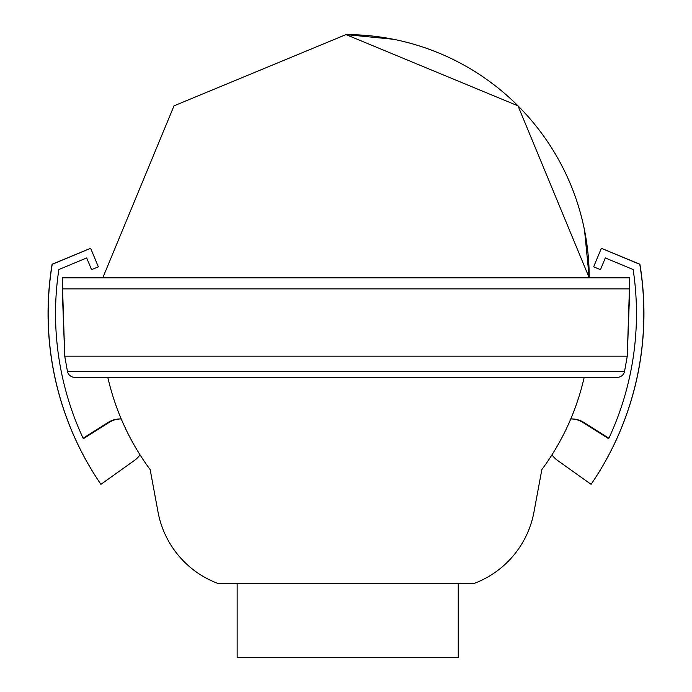 <?xml version="1.0" encoding="UTF-8"?>
<svg xmlns="http://www.w3.org/2000/svg" width="692" height="692" viewBox="0 0 692 692"><rect width="100%" height="100%" fill="white"/><g stroke="black" fill="none" stroke-linecap="round" stroke-linejoin="round"><path stroke-width="1.04" d="M584.186 377.322A246.637 246.637 0 0 1 541.845 469.591L533.964 512.054A94.709 94.709 0 0 1 473.414 583.693L218.585 583.693A94.709 94.709 0 0 1 158.035 512.054L150.155 469.591A246.637 246.637 0 0 1 107.814 377.322L74.675 377.322A7.37 7.37 0 0 1 67.418 371.241L64.737 356.172L62.237 277.821L629.763 277.821L627.263 356.172L624.582 371.241A7.37 7.37 0 0 1 617.325 377.322L74.675 377.322A7.37 7.37 0 0 1 67.418 371.241L64.737 356.172L627.263 356.172L629.763 288.875L62.237 288.875L629.763 288.875M458.26 583.693L458.26 657.4L237.148 657.4L237.148 583.693M140.009 454.8A22.845 22.845 0 0 1 134.499 460.388L100.92 484.339A302.43 302.43 0 0 1 52.22 264.318L90.643 248.307L98.359 266.827L91.552 269.664L86.673 257.943L58.855 269.534A295.06 295.06 0 0 0 83.343 438.719L109.007 422.483A22.845 22.845 0 0 1 121.221 418.937M570.779 418.937A22.845 22.845 0 0 1 582.993 422.483L608.657 438.719A295.06 295.06 0 0 0 633.145 269.534L605.327 257.943L600.448 269.664L593.641 266.827L601.357 248.307L639.78 264.318A302.43 302.43 0 0 1 591.08 484.339L557.501 460.388A22.845 22.845 0 0 1 551.991 454.8M591.08 484.339L557.501 460.388L591.08 484.339M608.657 438.719L582.993 422.483L608.657 438.719A295.06 295.06 0 0 0 633.145 269.534L605.327 257.943L633.145 269.534M86.673 257.943L58.855 269.534L86.673 257.943M83.343 438.719L109.007 422.483L83.343 438.719M100.599 483.872A302.395 302.395 0 0 1 52.099 264.232L90.661 248.29L94.501 257.571M83.118 438.244L108.038 422.483A22.845 22.845 0 0 1 120.745 418.945M91.552 269.655L89.104 263.79M98.333 266.835L94.934 268.254M584.55 230.375L589.221 277.821L517.988 105.841L346 34.6L174.012 105.841L102.779 277.821L174.012 105.841L346 34.6L393.454 39.271M617.325 377.322A7.37 7.37 0 0 0 624.582 371.241L627.263 356.172M62.237 288.875L64.737 356.172M107.814 377.322L74.675 377.322M593.667 266.844L597.066 268.254M597.499 257.571L601.339 248.29L639.901 264.232A302.395 302.395 0 0 1 591.401 483.872M602.896 263.79L600.448 269.655M571.255 418.945A22.845 22.845 0 0 1 583.962 422.483L608.882 438.244M624.582 371.241L67.418 371.241M589.221 277.821A243.221 243.221 0 0 0 346 34.6M580.977 377.322L111.023 377.322"/></g></svg>

